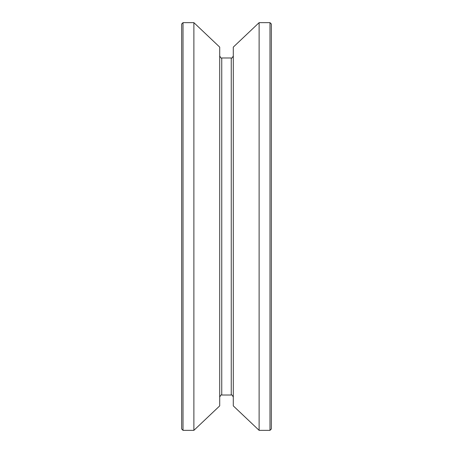 <?xml version="1.0" encoding="UTF-8"?>
<svg xmlns="http://www.w3.org/2000/svg" width="453" height="453" viewBox="0 0 453 453"><rect width="100%" height="100%" fill="white"/><g stroke="black" fill="none" stroke-linecap="round" stroke-linejoin="round"><path stroke-width="0.68" d="M181.653 226.5L181.653 24.009L183.012 22.65L183.012 430.35L181.653 428.991L181.653 226.5M193.884 22.65L219.705 47.112L219.705 405.888L193.884 430.35L193.884 22.65L183.012 22.65M259.116 430.35L233.295 405.888L233.295 47.112L259.116 22.65L259.116 430.35L269.988 430.35L269.988 22.65L259.116 22.65M269.988 430.35L271.347 428.991L271.347 24.009L269.988 22.65M221.744 57.984L231.256 57.984L231.256 395.016L221.744 395.016L221.744 57.984C221.449 58.573 220.77 57.893 219.705 55.946M221.744 395.016C221.449 394.427 220.77 395.107 219.705 397.055M231.256 395.016C231.551 394.427 232.23 395.107 233.295 397.055M231.256 57.984C231.551 58.573 232.23 57.893 233.295 55.946M193.884 430.35L183.012 430.35"/></g></svg>
